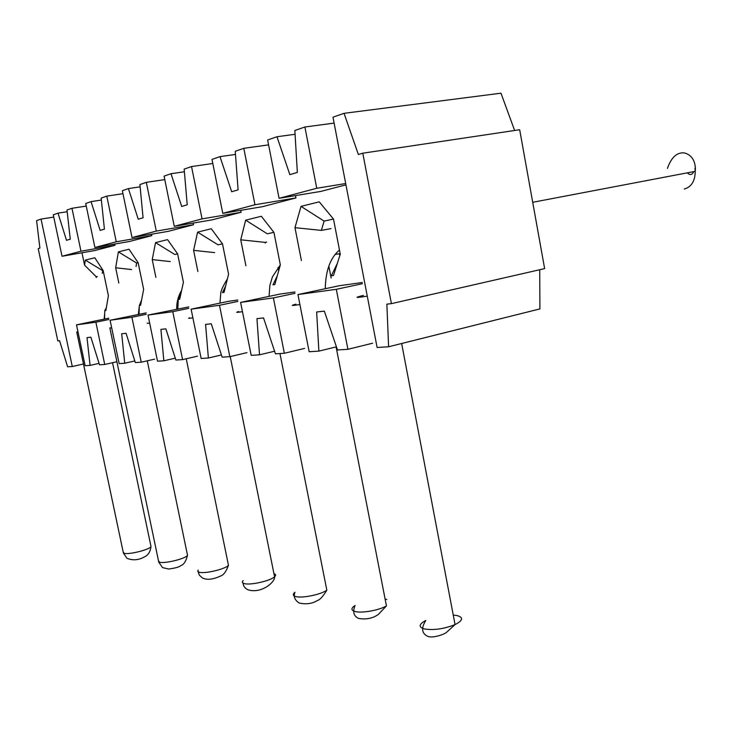 <?xml version="1.0" encoding="UTF-8"?>
<svg xmlns="http://www.w3.org/2000/svg" width="732" height="732" viewBox="0 0 732 732"><rect width="100%" height="100%" fill="white"/><g stroke="black" fill="none" stroke-linecap="round" stroke-linejoin="round"><path stroke-width="1.1" d="M279.066 198.317L267.628 139.995L276.971 136.738L289.845 174.637L297.348 172.432L294.84 130.497L304.887 126.993L316.746 188.261L279.066 198.317L320.845 191.418L345.943 184.848M222.784 213.351L211.996 159.411L219.993 156.621L231.678 191.738L238.083 189.853L235.256 151.295L243.802 148.312L254.965 204.759L222.784 213.351L262.578 206.662L295.92 197.933L295.463 195.609M174.271 226.298L164.078 176.138L170.995 173.722L181.682 206.442L187.218 204.814L184.171 169.119L191.537 166.557L202.078 218.877L174.271 226.298L212.216 219.838L241.103 212.28L240.709 210.331M132.025 237.58L122.363 190.704L128.411 188.591L138.247 219.207L143.079 217.788L139.904 184.574L146.318 182.341L156.291 231.102L132.025 237.58L168.25 231.339L193.513 224.733L193.175 223.077M94.904 247.489L85.717 203.496L91.052 201.629L100.165 230.406L104.42 229.153L101.162 198.097L106.799 196.13L116.26 241.789L94.904 247.489L129.537 241.478L151.817 235.64L151.524 234.222M62.028 256.264L53.28 214.815L58.011 213.158L66.502 240.297L70.272 239.19L66.987 210.029L71.974 208.291L80.968 251.204L62.028 256.264L95.178 250.463L114.979 245.284L114.723 244.049M96.231 277.529L96.02 276.522L84.573 265.158L81.975 252.769M84.573 265.158L85.333 260.116L94.812 257.755L103.148 270.565L108.391 295.682L105.856 310.606L104.74 310.78L104.594 319.051M118.831 283.046L115.665 267.775L118.383 251.881L129.015 249.228L138.156 262.742L143.646 289.369L140.59 305.253L139.327 305.445L139.053 314.257M146.162 312.903L110.093 320.25L131.916 317.267L141.23 362.203L135.329 362.578L126.069 333.28L121.686 333.765L124.733 363.237L119.142 363.584L110.093 320.25M155.879 277.337L152.238 259.595L155.532 242.621L167.546 239.629L177.638 253.913L183.403 282.25L179.697 299.214L178.279 299.434L177.812 308.858M188.765 306.909L148.01 315.071L172.77 311.676L188.792 308.328M197.869 271.471L193.596 250.344L197.603 232.145L211.283 228.741L222.501 243.884L228.576 274.171L224.065 292.37L222.446 292.626L225.648 286.002M237.818 300.01L228.576 301.31L191.125 309.169L219.481 305.29L237.845 301.419M245.897 265.716L240.737 239.803L245.641 220.176L261.342 216.26L273.933 232.383L280.338 264.911L274.829 284.547L272.972 284.83L277.272 275.845M294.978 291.967L279.834 294.099L240.599 302.398L273.393 297.915L294.987 293.322M301.401 260.528L294.978 227.679L301.008 206.378L319.225 201.84L333.499 219.06L340.27 254.187L333.49 275.497L331.322 275.827L337.333 263.41M362.294 282.497L339.09 285.764L297.942 294.557L336.308 289.314L362.322 283.714M340.087 253.226L339.364 254.599M333.545 219.326C331.129 219.728 331.12 219.673 333.518 219.152M333.463 219.024L324.13 221.11L321.339 230.397L331.02 228.613M339.923 253.547L335.457 254.425M273.905 232.346L267.336 233.81L245.641 220.176M265.204 243.125L265.057 242.374L266.658 242.082M222.473 243.847L218.035 244.845L197.603 232.145M180.749 294.41L178.279 299.434M177.611 253.885L174.829 254.507L155.532 242.621M141.313 301.511L139.327 305.445M138.138 262.715L136.664 263.044L138.165 262.761M106.369 307.614L104.74 310.78M514.623 130.488L500.972 93.193L344.04 113.323L358.36 154.498L362.798 153.198L519.674 129.729L544.635 268.617L391.4 303.643L362.798 153.198M344.04 113.323L332.978 117.184L377.108 347.48L388.601 346.767L539.905 308.913L539.722 269.742M331.148 278.059L328.833 266.128M278.709 270.721L278.059 267.409M388.601 346.767L386.862 304.146L391.4 303.643M304.887 126.993L334.112 123.113M345.687 183.531L316.746 188.261M372.588 343.226L347.92 349.301L337.479 349.96L324.34 311.127L316.645 311.988L318.887 351.122L309.16 351.726L297.942 294.557M336.308 289.314L347.92 349.301M193.513 224.733L156.291 231.102M172.77 311.676L182.579 359.622L175.881 360.043L165.871 328.833L160.903 329.391L163.849 360.794L157.517 361.187L148.01 315.071M241.103 212.28L202.078 218.877M219.481 305.29L229.839 356.676L222.144 357.152L211.274 323.764L205.582 324.395L208.382 358.012L201.144 358.47L191.125 309.169M221.43 354.956L208.382 358.012M197.539 356.155L182.579 359.622M146.318 182.341L164.782 179.605M184.4 171.773L170.995 173.722M214.65 252.622L193.596 250.344M295.92 197.933L254.965 204.759M273.393 297.915L284.345 353.272L275.442 353.831L263.538 317.926L256.95 318.658L259.531 354.819L251.186 355.34L240.599 302.398M274.573 351.232L259.531 354.819M246.968 352.632L229.839 356.676M191.537 166.557L212.811 163.492M235.484 154.434L219.993 156.621M265.057 242.374L240.737 239.803M336.427 346.84L318.887 351.122M304.585 348.405L284.345 353.272M243.802 148.312L268.58 144.872M295.069 134.285L276.971 136.738M324.13 221.11L301.008 206.378M321.339 230.397L294.978 227.679M59.566 340.709L57.819 340.902L38.21 248.615L39.903 248.121L36.6 220.634L41.047 219.088L72.285 366.512L67.619 366.796L59.566 340.709M90.887 337.205L86.998 337.644L90.091 365.396L85.122 365.707L76.503 324.852L95.865 322.199L104.731 364.481L99.506 364.81L90.887 337.205M96.02 276.522L97.338 276.669M154.598 359.137L141.23 362.203M131.916 317.267L146.208 314.293M116.9 361.727L104.731 364.481M95.865 322.199L108.839 319.518M108.794 318.191L76.503 324.852M85.333 260.116L102.7 270.639L102.26 273.375M41.047 219.088L53.756 217.084M83.485 363.996L72.285 366.512M114.979 245.284L80.968 251.204M71.974 208.291L86.257 206.076M151.817 235.64L116.26 241.789M106.799 196.13L122.976 193.678M136.024 266.512L136.664 263.044L118.383 251.881M131.577 269.55L115.665 267.775M170.318 261.58L152.238 259.595M101.373 200.046L91.052 201.629M67.179 211.731L58.011 213.158M99.058 363.374L90.091 365.396M134.816 360.94L124.733 363.237M140.123 186.834L128.411 188.591M175.277 358.158L163.849 360.794M684.237 189.048C691.401 187.017 695.071 181.106 695.254 171.325L694.942 168.342M693.799 171.599C692.124 175.012 689.965 175.424 687.311 172.834M401.658 343.5L455.057 624.579L446.547 632.32C444.406 634.406 432.484 638.46 427.872 636.373C421.678 633.546 420.982 628.239 425.786 620.462C418.896 624.195 418.338 627.022 424.121 628.916C433.554 630.444 443.867 628.998 455.057 624.579C462.917 620.526 463.658 617.543 457.28 615.612L453.254 615.081M367.272 296.158C355.057 298.043 353.766 297.796 363.411 295.399M386.798 599.481L385.133 599.188M386.441 605.913L378.343 614.432C372.744 618.394 366.165 619.72 358.607 618.421C353.657 616.143 352.476 611.833 355.084 605.474C350.912 608.237 350.893 610.25 355.029 611.504C361.635 613.416 379.203 610.287 386.441 605.913L336.107 346.922M299.9 304.53C291.263 305.875 289.927 305.756 295.902 304.192M294.959 592.307C292.507 594.293 292.773 595.711 295.755 596.562C302.06 598.447 321.165 594.512 326.838 590.157C323.013 596.47 319.884 599.901 317.459 600.46C312.29 603.726 306.196 604.577 299.168 603.003C294.667 600.057 293.267 596.489 294.959 592.307M242.448 311.667C236.372 312.61 235.137 312.573 238.742 311.567M243.216 580.567C241.78 581.986 242.155 583.001 244.332 583.596C250.271 585.426 270.373 580.888 274.573 576.789C276.174 575.334 275.964 574.291 273.942 573.65M192.882 317.816C188.627 318.466 187.575 318.475 189.734 317.825M198.134 570.045L197.786 571.372L199.305 572.25C204.832 573.989 225.474 569.066 228.457 565.314L228.018 563.173M149.685 323.178L147.187 323.215M109.873 328.11L158.441 560.584L159.549 562.222C164.663 563.869 185.507 558.726 187.529 555.35L187.218 553.877M111.694 327.881L109.827 327.909M76.769 332.191L123.186 552.056L124.193 553.31C128.896 554.847 149.712 549.613 151.012 546.584L150.792 545.56M78.022 332.053L76.732 332.053M667.447 168.378C672.763 152.961 680.961 152.128 685.28 153.162C691.557 155.312 694.924 160.345 695.391 168.25L695.254 171.325L532.713 202.297M325.283 288.719C325.63 270.584 330.361 257.701 339.474 250.051M279.963 353.547L326.838 590.157M269.074 296.378L269.888 285.324L272.423 276.897L280.338 264.892M230.223 356.585L274.573 576.789C275.525 581.775 261.123 594.439 247.59 589.635C244.735 587.988 243.225 585.82 243.079 583.111M219.948 303.121L220.735 293.715C220.597 291.345 222.83 286.386 227.414 278.855M186.248 358.772L228.457 565.314C226.188 571.582 223.516 575.169 220.46 576.066C212.921 579.579 206.909 580.192 202.416 577.923L199.388 575.196L198.171 571.774M176.677 309.087C176.595 302.215 178.251 295.975 181.637 290.357M147.278 360.821L187.529 555.35C186.01 561.224 183.842 564.601 181.024 565.497C179.486 566.961 175.351 568.142 168.607 569.038L162.522 567.584L158.533 561.783M138.321 314.403L139.309 306.214M139.794 304.494L141.605 299.974M112.545 362.715L151.012 546.584C150.28 551.809 148.166 555.195 144.671 556.768C142.255 558.022 135.996 561.783 127.039 558.379L123.287 552.898M104.127 319.152L104.694 313.479"/></g></svg>
